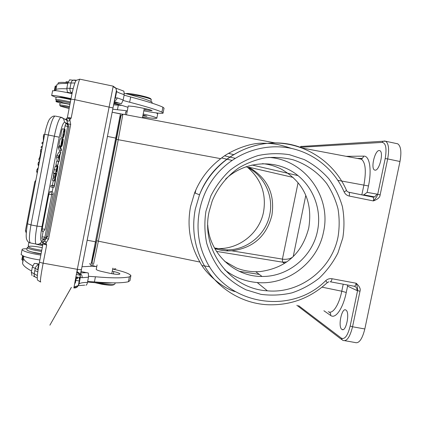 <?xml version="1.0" encoding="UTF-8"?>
<svg xmlns="http://www.w3.org/2000/svg" width="422" height="422" viewBox="0 0 422 422"><rect width="100%" height="100%" fill="white"/><g stroke="black" fill="none" stroke-linecap="round" stroke-linejoin="round"><path stroke-width="0.63" d="M67.747 83.498C61.765 83.303 58.178 83.63 56.975 84.479L55.999 89.548C57.186 88.784 60.768 88.541 66.75 88.815M56.532 85.814L55.182 86.273M164.116 108.254L162.908 107.177C157.1 104.535 146.355 101.138 130.672 96.981L124.115 95.156M122.681 90.772L123.92 91.184L124.205 94.681L123.166 99.998L121.489 103.612L114.109 102.214M72.104 93.404L67.356 92.154L66.845 88.156L67.884 82.781L69.741 79.795M73.85 287.809L73.871 287.941C76.25 288.126 77.78 287.076 78.466 284.803L116.335 90.862L114.673 99.392L115.364 97.988L117.195 97.857C116.81 99.455 115.865 100.483 114.362 100.942M114.599 99.766L115.364 97.988L116.651 91.495L116.071 88.573M42.717 242.012L44.342 243.658L46.652 245.024L43.144 263.164L77.321 269.32L113.186 86.257L115.828 88.034L116.651 91.495C117.627 92.318 120.149 93.378 124.205 94.681M72.906 89.833L72.943 88.525L73.217 88.53M42.427 241.975L42.975 243.9L39.489 261.972L42.97 243.884L46.652 245.024L45.977 243.056L48.562 238.979L70.701 124.469L69.82 119.663L71.191 118.065L68.533 118.418L69.82 119.663C69.271 120.945 68.633 121.378 67.91 120.956L66.228 119.4L68.533 118.418M64.587 118.962L66.644 120.022L67.905 123.804L64.661 122.253C63.084 122.528 61.28 127.507 59.244 137.197L44.706 134.275C46.03 126.98 48.641 120.112 49.632 119.109C51.595 116.767 53.341 115.765 54.871 116.113C52.724 117.785 50.524 124.052 48.272 134.924L30.959 224.926C28.86 237.08 28.865 243.125 30.975 243.061L36.028 244.048M65.146 119.115L67.91 120.956M67.552 120.639L66.534 119.521M66.528 119.516L65.832 119.336M56.559 157.163L57.286 161.025L59.175 161.399L59.982 155.011L60.926 152.321L58.758 156.04L56.849 155.655L56.559 157.163L58.468 157.548L59.175 161.399M60.926 152.321L59.043 151.946L56.849 155.655M42.179 228.982L45.043 229.225L51.721 194.595C51.88 193.097 51.231 192.1 49.78 191.604L48.883 194.241L42.179 228.982L42.163 231.314C43.645 231.309 44.605 230.618 45.033 229.23M51.769 194.194L53.188 194.299C53.341 192.822 52.703 191.841 51.268 191.351L50.851 192.147M42.094 236.932L44.922 237.132C44.484 238.514 43.54 239.2 42.073 239.2L41.947 237.823L43.202 231.198M44.816 237.459L46.23 237.401L67.668 126.452C67.831 124.949 67.193 123.952 65.758 123.446L64.329 129.1M52.222 191.799L53.098 187.278M55.683 173.885L55.736 173.606M57.207 165.999L57.371 165.129M59.887 152.115L60.151 150.733M60.779 147.5L60.974 146.476M62.461 138.78L62.688 137.593M43.229 239.042L43.419 239.496C44.864 239.49 45.798 238.815 46.22 237.459M51.094 185.469L50.809 186.951L52.718 187.331L54.206 187.12L55.372 181.075L53.283 180.716L52.397 185.311L54.285 185.685L51.094 185.469L52.397 185.311M54.681 174.101L54.839 173.716L56.722 174.091L55.662 176.712L55.625 174.291L53.726 173.911L53.399 175.589L55.303 175.969L55.329 177.14L53.43 176.76L53.399 175.589M53.43 176.76L52.476 180.394L54.375 180.769L55.356 178.348L55.414 180.864L54.417 180.669M58.4 147.478L59.333 150.57L61.216 150.949L61.443 149.778L60.536 146.682L58.626 146.302L58.4 147.478L60.309 147.858L61.216 150.949M60.578 138.648L60.531 138.638C60.024 138.3 58.505 146.297 59.217 145.701L61.116 146.081C60.42 146.677 61.939 138.685 62.435 139.017L61.369 144.656L63.052 138.901C63.685 138.358 62.498 145.099 61.918 146.117L61.549 146.592L61.807 145.189C62.145 145.611 63.226 139.809 62.815 140.341L61.116 146.081M59.729 145.801L59.655 146.212L61.549 146.592M63.052 138.901L60.995 138.732M56.01 165.756L55.604 166.263M55.256 166.194L53.457 173.236L56.822 173.584L57.967 166.321L55.904 165.735M64.371 129.169L64.133 130.646C63.226 131.97 62.73 137.393 63.437 136.174L64.128 134.655L64.909 129.222C65.405 130.82 63.706 138.226 63.152 137.688C62.06 138.558 63.474 129.918 64.371 129.169L62.467 128.784C61.559 129.533 60.151 138.173 61.253 137.308L62.92 137.641M64.909 129.222L63.005 128.895M58.742 161.462L56.638 161.067L55.91 164.838L57.803 165.213L58.742 161.462L56.638 161.067M44.342 243.658L45.977 243.056C45.945 241.679 45.507 241.078 44.674 241.263L42.226 242.001M59.244 137.197L41.989 226.625C41.161 230.992 40.718 234.59 40.66 237.422C40.644 240.123 41.008 241.294 41.752 240.936L45.697 238.757C45.101 240.883 43.661 241.98 41.372 242.043M44.215 241.442L42.469 241.97M44.674 241.263L42.796 242.017M78.212 285.61L79.088 283.832L78.524 284.613C78.075 286.438 76.846 287.493 74.842 287.767L75.095 286.881L74.604 286.812L73.95 287.709L74.842 287.767L73.866 287.693M81.035 271.568L88.346 273.029L88.499 277.175L87.475 282.402C83.176 282.455 80.38 282.93 79.088 283.832L80.317 277.46L80.159 276.167M80.212 275.598L80.206 275.366C79.98 273.53 78.919 272.385 77.036 271.921L77.326 272.907L78.397 273.245M38.249 268.872L38.075 269.943M75.095 286.881L78.149 285.683C73.75 286.934 75.839 286.601 75.053 286.876M87.475 282.402C87.127 284.069 86.621 285.019 85.956 285.24M80.607 273.794C81.815 274.812 82.295 276.12 82.058 277.723L80.317 277.46L80.28 275.503M39.098 264.024L34.33 263.412L32.346 267.094L31.328 272.369L34.208 273.704C33.971 275.861 34.746 277.148 36.545 277.57L37.215 277.892M38.866 265.285C38.117 266.219 37.801 267.738 37.927 269.848L35.237 268.397C35.807 266.293 37.041 265.121 38.94 264.889M31.988 275.55L31.328 272.369M80.111 275.181L76.313 274.5M112.69 269.057C123.261 271.393 129.343 273.567 130.941 275.577L129.354 276.89C122.813 278.209 111.508 278.172 95.43 276.769L88.631 276.326M87.649 281.516L94.422 281.917C110.506 283.241 121.831 283.188 128.393 281.754L130.045 280.53M32.689 265.871C27.214 263.001 24.159 260.532 23.521 258.459L23.811 256.254C27.794 257.736 33.148 258.981 39.874 259.984M81.968 266.715L87.713 266.482C89.77 266.198 92.787 266.235 96.765 266.583M96.258 269.146L96.216 269.384C96.601 269.98 98.389 270.666 101.581 271.441L109.694 273.266C115.755 274.474 119.162 274.68 119.917 273.878L119.901 273.804C119.41 273.134 117.39 272.39 113.845 271.568L112.263 271.214M40.818 255.073C30.067 253.327 23.811 251.544 22.049 249.734L22.134 249.365C22.63 248.896 24.26 248.695 27.019 248.774M21.19 254.213L21.121 254.577L23.811 256.254M21.918 259.324L22.872 260.865M22.83 261.223L22.561 263.444C23.178 265.586 26.185 268.118 31.587 271.04M79.515 279.19L79.178 278.678M76.255 278.372L77.532 278.662L77.732 277.634L75.796 277.191M79.753 277.523L75.849 276.932M79.837 277.518L79.347 277.813L79.716 278.156M34.794 270.681L37.806 271.726M75.849 280.43L79.183 280.931M87.554 281.996C98.199 283.151 106.381 283.442 112.088 282.867M119.985 117.96L120.856 115.496L116.419 139.392L96.606 240.661C93.615 258.797 90.261 265.037 93.536 264.204L98.368 241.178L199.944 262.062C205.361 273.403 223.212 288.659 235.202 291.613M329.429 312.106L330.59 313.588L330.737 315.508C335.511 319.196 342.97 308.614 346.256 292.483L341.778 291.217C338.982 305.206 332.452 314.728 328.295 311.636M291.618 148.46C278.742 144.255 273.482 143.222 261.213 143.232C248.373 143.222 229.468 151.276 220.732 158.672C208.906 167.655 200.197 179.07 194.6 192.907L190.538 206.638C186.877 226.44 190.011 244.913 199.944 262.062M220.732 158.672L118.239 139.714L98.368 241.178L96.606 240.661L116.43 139.392L118.239 139.714L122.892 114.183M359.565 158.857L361.422 159.221C365.568 162.486 366.386 171.126 363.88 185.147L361.823 194.874M347.311 284.961L347.586 286.127L346.256 292.483M362.614 195.038L363.801 194.853L367.14 192.374L377.083 194.136L374.72 196.916L372.942 197.127L374.72 196.916L363.801 194.848M337.88 180.342L368.48 185.96C371.951 169.697 369.561 155.75 363.896 156.14L346.204 156.335M375.095 170.161C379.341 170.926 383.941 152.173 379.858 150.68L379.193 150.527C374.884 150.221 370.532 168.425 374.514 170.008L375.095 170.161M344.932 340.723L354.918 342.479C358.885 343.883 362.187 339.378 364.83 328.965L399.977 161.505C401.67 152.01 400.921 146.112 397.735 143.812L396.416 143.533M300.322 147.304L382.253 142.404C385.887 143.142 386.868 148.518 385.196 158.545L377.685 194.452C377.11 196.335 375.675 198.498 373.37 200.93C377.727 199.348 379.985 197.338 380.143 194.901L387.676 158.925L385.191 158.556M350.165 326.027L352.549 326.77L359.982 291.259C360.821 289.007 359.555 286.332 356.173 283.236C357.334 286.243 357.798 288.695 357.576 290.594L356.933 290.51C357.165 288.273 356.242 286.849 354.163 286.232C354.971 286.374 355.641 285.377 356.173 283.236L332.077 278.742C329.688 278.356 327.562 279 325.705 280.672C290.668 316.089 225.016 304.837 205.076 258.227C190.939 228.582 198.651 189.8 223.354 167.423C241.526 150.633 267.268 143.433 290.816 148.286C314.348 153.255 334.504 169.902 344.125 191.873C345.76 191.06 346.525 190.507 346.404 190.195C334.013 161.652 304.341 142.304 272.892 143.032C241.458 143.744 211.427 164.791 199.532 194.79C214.392 155.09 261.735 133.072 300.01 147.199M342.806 237.902L337.943 252.915C333.137 262.373 326.918 270.76 319.28 278.082C310.972 284.607 301.841 289.539 291.876 292.879C281.648 295.2 271.341 295.69 260.96 294.35L246.063 289.84C236.663 285.177 228.344 279 221.102 271.293C214.666 262.859 209.866 253.517 206.701 243.262C204.575 232.707 204.317 222.056 205.92 211.316L210.842 195.919C215.769 186.213 222.172 177.646 230.059 170.219C238.625 163.636 248.009 158.735 258.206 155.523C268.645 153.376 279.074 153.107 289.503 154.71L304.341 159.616C313.62 164.517 321.754 170.873 328.749 178.691C334.92 187.183 339.473 196.494 342.406 206.622C344.32 217.003 344.457 227.432 342.806 237.902M341.857 329.382L341.925 329.429C346.008 332.668 350.207 312.196 345.892 310.059L345.892 310.054C341.815 307.026 337.684 326.855 341.857 329.382M338.048 236.811C331.866 269.252 299.857 293.918 267.384 290.827C230.032 288.906 200.55 249.734 209.101 211.765L212.197 200.993C217.747 187.563 226.989 176.064 238.831 167.845C247.118 163.008 255.922 159.664 265.238 157.823C274.659 156.894 283.932 157.543 293.053 159.774C306.393 164.184 318.03 172.413 326.665 183.47C331.84 191.282 335.617 199.743 338.001 208.848C339.531 218.148 339.546 227.469 338.048 236.811M224.836 269.906C234.426 277.286 245.219 281.495 257.214 282.534C287.693 285.478 317.755 262.373 323.526 231.952C331.729 196.831 304.631 159.31 268.624 157.411M207.761 225.058C209.333 253.427 234.432 276.843 262.015 276.447C288.078 276.943 312.565 256.687 317.529 230.781C322.366 207.529 311.415 182.457 291.006 170.799C270.639 159.089 243.167 162.428 225.622 179.076M224.53 261.186L236.088 267.833C242.217 270.344 248.769 271.647 255.743 271.736L260.221 271.568C286.005 268.007 302.189 253.422 308.777 227.817C312.871 201.679 303.661 182.082 281.152 169.037C274.659 165.915 268.413 164.121 262.415 163.667M284.481 263.307L282.529 262.167L286.517 261.935M292.14 257.378C289.619 259.477 283.748 259.525 282.413 259.108L231.72 250.816L227.031 250.921L222.188 250.489L214.893 248.732M246.095 166.653C263.729 174.719 273.899 195.544 269.748 214.592C265.955 234.679 246.886 250.336 226.609 249.861L214.476 247.978M293.126 177.419L248.658 167.175C267.406 177.836 275.149 193.888 271.889 215.32C266.482 236.299 253.089 248.131 231.72 250.816M91.152 263.629L120.455 113.866M92.038 259.799L92.613 259.92L96.153 242.808L120.37 118.023M127.106 111.751L125.735 111.814M112.727 109.203L127.291 110.817M143.2 114.003C151.793 116.024 156.367 117.416 156.921 118.181L155.317 118.44L142.573 117.221M125.756 111.725L125.192 114.61L124.928 114.557M122.559 114.214L112.236 112.231M142.836 115.865L146.993 116.235L143.016 114.969M69.915 104.408C64.276 103.269 61.005 102.783 60.093 102.947L56.137 101.691L56.015 101.438L58.014 101.454M119.99 116.825L120.37 116.873L119.996 116.783M91.384 262.88L92.186 263.159M28.285 245.551L28.743 246.369M42.648 245.604L36.54 244.312M39.425 243.9L42.828 244.66M39.636 243.795L42.87 244.459M42.659 242.27L41.53 242.049M89.854 263.55L89.786 263.877C90.155 264.599 92.17 265.475 95.836 266.509M113.281 269.183L115.792 268.698M90.878 265.976L90.825 266.293M157.781 113.824L156.124 112.88M121.209 105.363L113.587 104.83M119.173 104.624L113.819 103.659M63.801 102.979L63.2 103.005L63.405 103.211M69.113 108.554L60.404 106.191L59.697 105.025C60.599 104.878 63.87 105.368 69.509 106.508M60.404 106.191C60.61 105.89 63.585 106.312 69.324 107.462M215.289 248.379C237.496 250.647 259.44 233.957 263.555 211.87C266.493 194.009 261.176 179.186 247.593 167.397M144.044 109.72L152.089 110.738C151.603 110.147 148.307 109.245 142.198 108.021L133.953 106.481L128.241 105.975M72.046 93.658C65.341 92.138 59.877 91.136 55.651 90.651L55.999 89.548M123.071 100.436L129.644 102.224C145.337 106.297 156.098 109.593 161.927 112.12L163.056 113.191C160.956 113.645 154.547 112.859 143.828 110.833M127.982 107.299L113.972 102.905M55.651 90.651L52.581 90.825M56.137 97.408L51.674 95.551C53.852 95.266 60.304 96.295 71.028 98.637M70.917 99.217C64.861 97.83 61.084 97.187 59.592 97.303L59.644 97.456M70.838 99.634C62.825 97.851 57.935 97.049 56.173 97.229L56.147 97.355M56.495 100.8L55.73 99.518C57.492 99.36 62.377 100.172 70.39 101.945M69.936 104.281L63.574 102.926L56.511 100.821C57.329 100.447 61.886 101.174 70.184 103.005M152.231 103.2L151.957 101.955C147.832 99.761 138.638 96.865 124.379 93.257M67.9 82.701C62.34 82.2 59.112 82.264 58.22 82.891L58.094 83.545M68.137 81.826L66.096 81.789M151.292 99.713L151.298 99.555C150.295 98.658 146.165 97.408 138.901 95.81L127.228 93.979M151.271 99.518L150.775 98.769C149.815 97.915 145.896 96.722 139.002 95.203C132.861 93.942 128.71 93.367 126.558 93.473L126.02 93.668M98.036 282.914L101.997 283.721C110.021 285.008 114.362 285.029 115.021 283.79M95.129 282.714L101.871 284.259C109.134 285.436 113.254 285.494 114.235 284.444M31.428 251.828C33.934 252.715 37.141 253.4 41.045 253.896M26.866 249.566L26.818 249.819C27.172 250.483 29.202 251.28 32.911 252.214L41.076 253.738M41.52 251.459L33.354 249.935C29.64 249.006 27.609 248.215 27.251 247.561L28.01 247.023M41.736 250.341L34.013 248.911C30.59 248.057 28.728 247.329 28.427 246.738C29.477 245.768 34.082 246.068 42.258 247.635M79.769 274.421L77.326 272.907M78.524 284.613L114.673 99.392M43.149 142.367L42.237 142.182L41.957 143.644L42.87 143.823M43.339 141.359L43.397 136.142L44.31 136.327M44.611 134.76L43.698 134.581L43.397 136.142M42.865 143.844L41.957 143.644M40.027 158.619L39.114 158.44L39.789 157.227L40.275 157.322M39.114 158.44L38.803 160.054L39.715 160.233M41.192 152.537L40.707 152.437L40.538 151.034L41.446 151.218M39.789 157.227L40.707 152.437M41.783 149.483L40.871 149.304L40.538 151.034M42.358 146.492L41.446 146.307L42.358 146.487M41.446 146.307L41.15 147.832L42.063 148.011M37.89 169.739L36.978 169.554L36.64 171.321L37.21 173.284M38.318 167.513L36.978 169.554M39.61 160.787L38.286 162.76L38.001 164.221L38.544 166.321M38.001 164.221L38.914 164.406M39.193 162.939L38.286 162.76M36.64 171.321L37.553 171.501M58.758 156.04L58.468 157.548M58.843 156.831L59.159 158.292L59.708 155.46L58.843 156.831M55.372 181.075L53.283 180.716M55.171 181.091L54.285 185.685M53.003 185.844L52.718 187.331M55.414 180.864L55.678 177.504L56.722 174.091M55.625 174.291L55.303 175.969M52.808 178.654L54.712 179.033L55.329 177.14M55.34 177.551L53.441 177.171M54.712 179.033L54.375 180.769M60.536 146.682L60.309 147.858M60.578 138.622L62.482 139.007M55.366 173.616L57.065 166.553L57.192 167.666L57.793 166.115M57.519 168.895L57.329 167.977L56.49 171.928L56.938 171.923L57.519 168.895L57.107 168.816M55.91 171.854L56.29 171.928L55.894 171.928L56.806 167.988L56.886 168.7L56.559 168.636M56.29 171.928L56.886 168.7M56.511 171.838L56.938 171.923M64.571 130.678L64.144 130.593M58.531 161.441L57.803 165.213M75.311 283.067L74.799 283.204L75.876 277.76L76.377 277.718L75.338 283.067M76.535 80.196L73.671 80.043C72.283 80.375 71.397 81.362 71.012 82.997L67.884 82.781M74.826 82.981L71.012 82.997L69.968 88.404L72.943 88.525M66.845 88.156L69.968 88.404C69.714 90.635 70.453 92.154 72.194 92.972M68.913 92.734L72.188 93.014M114.241 101.538L120.033 103.459M117.195 97.857L123.166 99.998M115.813 88.23L113.602 86.921M67.383 117.469L70.938 99.117L67.399 117.443L71.191 118.065L74.752 99.666L70.938 99.117C73.175 86.826 75.633 79.995 76.451 80.27L79.774 79.157C78.777 80.955 77.099 87.792 74.752 99.666L112.943 107.932M70.701 124.469L67.905 123.804L67.794 124.379M61.623 117.448L63.395 118.371L64.661 122.253M55.414 116.108L61.322 117.3M41.752 240.936C41.029 243.357 39.394 244.449 36.851 244.206C35.87 244.691 35.374 243.23 35.369 239.817C35.411 236.236 35.96 231.662 37.015 226.108L54.348 136.142C56.595 125.276 58.748 118.999 60.805 117.311L66.644 120.022L65.489 119.241L66.428 119.373M48.562 238.979L45.724 238.599M27.499 223.813L30.959 224.926L37.384 226.181L41.994 226.614M42.975 243.9L43.012 243.599M40.412 281.922L37.832 280.308C36.672 279.812 37.226 273.704 39.489 261.972C39.789 262.357 41.008 262.753 43.144 263.164C40.681 276.357 39.884 282.619 40.765 281.959M73.871 287.941L77.321 269.32C79.732 269.716 81.098 269.753 81.409 269.431M80.006 79.204L113.228 86.167M77.495 269.352L77.036 271.921M74.604 286.812L78.191 285.594M88.499 277.175L82.058 277.723M86.948 272.633L80.776 272.918M38.956 264.789L35.97 263.465M37.326 275.555L34.208 273.704L35.237 268.397L32.346 267.094M95.43 276.769L94.422 281.917M23.147 255.975L22.329 260.226M129.354 276.89L128.393 281.754M343.218 284.196L341.778 291.217L322.065 287.166M330.737 315.508L323.89 310.745M327.108 282.777C310.049 298.354 290.093 305.665 267.237 304.721C239.3 303.233 212.989 285.436 201.136 259.351C193.92 243.362 191.973 226.609 195.302 209.085L199.532 194.79M327.113 282.782C327.461 282.824 326.987 282.123 325.705 280.672M348.936 192.268C349.506 192.801 349.611 194.067 349.252 196.061C346.884 195.518 345.175 194.12 344.125 191.873M348.05 191.968L348.925 192.263C347.433 191.741 346.604 191.082 346.436 190.269M348.783 192.21L370.585 196.652M368.48 185.96L367.14 192.374M380.143 194.901L377.083 194.136M301.656 146.307L300.712 146.497L300.184 147.257M364.83 328.965L352.549 326.77C349.928 337.21 346.72 341.741 342.922 340.369L342.448 340.153L341.377 338.164C344.811 339.678 347.739 335.638 350.17 326.027L357.576 290.594L359.982 291.259M348.925 192.263L372.942 197.127C373.586 197.66 373.728 198.926 373.37 200.93L349.252 196.061M399.977 161.505L387.676 158.925C389.374 149.404 388.704 143.512 385.666 141.243L397.735 143.812M332.077 278.742C331.555 280.888 330.922 281.901 330.183 281.775M354.163 286.232L330.41 281.817M328.896 281.78L327.229 282.661M347.586 286.127L356.933 290.51M298.56 305.628L341.377 338.164M384.347 140.974L385.666 141.243L383.018 141.243L384.716 141.053M382.253 142.404L383.018 141.243L300.712 146.497M235.254 158.324L224.694 155.86M259.293 274.4L239.19 271.299M209.687 266.751L202.18 265.596M216.502 251.396L282.529 262.167L282.413 259.108L298.069 182.758M195.808 190.027L195.191 193.134M228.582 153.397L233.535 154.558L228.566 153.408M87.132 240.218L95.641 241.795M115.923 138.131L107.404 136.396M116.868 136.971L116.182 136.833M95.467 242.676L96.153 242.808M96.601 240.64L92.444 259.883M92.186 262.927L92.154 262.131M298.096 175.636L251.96 164.991M232.089 160.402L221.645 157.992M305.739 195.65L293.274 256.286M117.464 109.599L118.324 105.178M360.567 158.915L362.313 158.419L363.896 156.14M162.908 107.177L161.927 112.12M130.672 96.981L129.644 102.224M55.831 85.961L54.939 90.582M145.648 110.021L145.891 108.781M151.746 103.042L151.957 101.955M113.37 273.957L113.845 271.568M47.908 122.559L47.797 122.844M34.831 181.724L25.42 230.707L26.412 231.098M35.543 181.961L34.826 181.745L35.891 180.131M25.431 230.655L26.254 233.081M51.721 194.621L48.883 194.241M44.922 237.132L53.177 194.331M67.668 126.452L64.962 125.798M46.378 236.647L47.723 236.594L68.902 127.006L67.625 126.663M61.417 143.258L61.765 143.327M56.068 169.971L54.158 169.591M57.271 168.156L57.614 168.225M56.669 169.945L56.295 169.866M63.722 131.553L64.645 131.738M64.128 134.655L63.147 134.46M75.891 80.481L69.609 79.842M115.86 88.166L123.736 91.105M66.423 119.373L66.148 119.262L67.399 117.443M30.11 242.898C28.575 242.592 27.398 241.352 26.575 239.179C25.858 236.631 26.159 231.536 27.483 223.892L44.706 134.265M81.409 269.436L80.206 275.371M76.656 272.744L77.273 272.855M78.186 285.673L84.711 285.161M35.11 276.916L33.217 276.009M22.049 249.734L21.121 254.577M21.849 259.667L22.609 255.732M22.561 263.444L23.521 258.459M129.992 280.366L130.799 276.304M79.347 277.813L79.146 278.842M96.216 269.384L97.086 264.921M122.929 114.183L275.45 142.979M302.421 148.069L361.427 159.21L362.313 158.419L357.297 158.429M199.532 194.795L194.6 192.907M296.856 305.285L341.646 339.541M342.991 329.619L341.925 329.429M375.258 170.161L374.514 170.008M257.214 282.534L267.384 290.827M255.743 271.736L262.015 276.447M195.797 190.058L195.18 193.128M284.676 263.18L283.046 262.231M282.524 262.162L282.787 262.204M228.049 250.937L226.609 249.861M120.476 113.945L112.131 112.21M119.79 117.923L120.412 118.028M116.43 139.392C119.236 125.255 120.914 115.354 121.167 115.528L122.96 114.188M28.891 242.418L28.232 245.841M89.786 263.877L89.881 263.397M90.82 266.282L91.099 264.858M157.659 113.998L156.857 118.07M56.015 101.438L56.216 100.389M60.093 102.947L59.697 105.025M128.262 105.853L126.5 114.853M144.298 108.438L142.446 117.865M51.674 95.551L52.618 90.635M164.021 108.317L163.129 112.816M55.213 86.088L54.359 90.54M56.173 97.229L55.73 99.518M58.22 82.891L58.004 84.031M66.106 81.72L65.953 82.538M151.224 99.766L150.902 101.417M126.558 93.473L126.199 93.716M111.777 273.688L112.874 268.112M114.99 283.658L115.143 282.877M26.818 249.819L27.251 247.561L28.427 246.738M80.206 275.366L79.763 274.416M48.361 121.483L47.85 122.559M68.907 126.99C69.066 125.524 68.433 124.543 67.019 124.042M45.618 238.625L47.712 236.647M60.531 138.638L62.435 139.017M55.161 166.178L57.065 166.553M76.382 277.718L76.182 278.752M75.338 283.072L75.897 280.182C75.696 280.287 76.815 278.061 75.111 280.815M71.387 287.371L49.886 325.177L71.35 287.366M75.116 280.767L76.139 278.947"/></g></svg>
